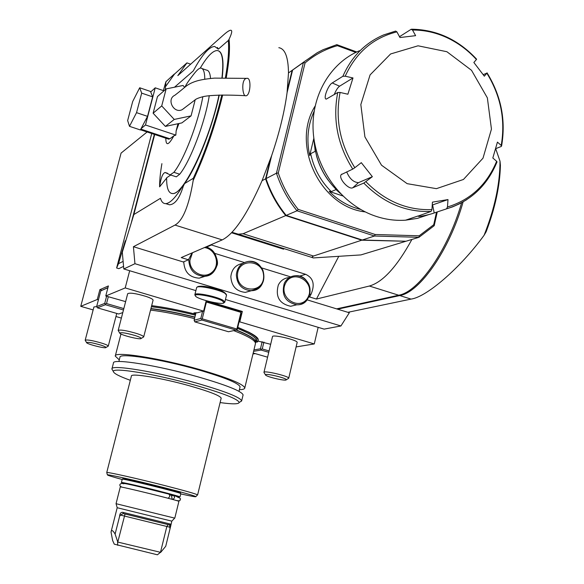 <?xml version="1.0" encoding="UTF-8"?>
<svg xmlns="http://www.w3.org/2000/svg" width="584" height="584" viewBox="0 0 584 584"><rect width="100%" height="100%" fill="white"/><g stroke="black" fill="none" stroke-linecap="round" stroke-linejoin="round"><path stroke-width="0.88" d="M255.23 353.605L252.96 353.977M318.163 327.332L314.287 343.939L296.103 346.918M166.63 178.091L159.607 186.858C159.571 180.471 160.337 172.733 161.907 163.651M202.831 96.725C198.188 122.99 183.996 159.768 173.886 172.324L170.185 174.85L165.111 172.492C162.666 173.207 160.834 177.996 159.607 186.858M218.985 95.039C209.707 140.43 183.354 195.151 172.711 193.538C168.557 193.508 166.535 188.26 166.63 177.792L170.725 175.025M185.077 87.016C185.938 84.644 189.128 79.986 194.654 73.044C197.312 69.759 199.312 68.109 200.655 68.08L200.684 68.087C203.378 68.284 204.736 71.985 204.772 79.168M154.702 134.502L133.845 214.547L160.454 198.312C161.556 201.984 163.359 203.758 165.849 203.626C170.163 203.239 175.784 197.385 182.712 186.07L183.281 186.252C179.522 198.319 174.93 204.495 169.521 204.794L165.695 203.633M194.844 321.886L228.519 331.756L236.06 330.084L201.874 320.032L194.844 321.886L194.114 320.251L200.801 318.455L202.575 311.323L197.377 312.798L193.932 312.878L195.669 314.031M206.196 300.702L203.604 311.148L202.575 311.323M240.425 311.944L242.331 311.454L239.79 321.872L239.024 322.054L241.053 313.732L240.9 312.601L239.637 311.046L207.568 301.468L205.729 302.592M153.066 300.212L153.088 300.139C153.001 299.256 150.73 298.044 146.292 296.504C136.079 293.431 129.874 292.496 127.684 293.694L118.194 330.369M129.677 270.728L125.217 287.927L203.604 311.148M125.217 287.927L105.762 295.986L125.633 301.629M151.679 305.651C164.637 307.264 179.281 310.119 195.625 314.199M257.821 341.027L257.61 341.896L255.463 342.297M256.945 341.18L257.61 341.896M256.931 341.238L257.814 341.027L270.669 344.304M297.125 342.56L297.161 342.428C297.803 340.019 271.888 334.004 272.487 336.691L263.975 372.293M239.024 322.054L237.374 329.23L236.06 330.084M237.834 327.339L248.857 332.194C256.58 336.172 259.566 339.114 257.814 341.027M239.79 321.872L314.287 343.939M105.762 295.986L108.39 285.926L99.857 289.693L101.857 290.277M99.857 289.693L97.287 299.49L98.404 299.818M123.472 309.987L105.405 304.724L97.397 307.826L96.63 306.578L93.922 306.972L85.198 340.173M97.287 299.49L80.753 306.337L121.078 153.103L147.11 131.977M121.377 318.09L115.953 316.513M93.148 309.921L80.753 306.337M165.469 86.702L174.47 74.11L165.469 86.702L165.257 89.688M107.909 287.751L100.798 290.854L107.96 287.569M174.295 74.044L165.907 81.731L163.338 90.6M165.593 86.206L165.907 81.731M233.688 330.61C247.747 336.048 255.018 340.26 255.493 343.246L255.361 343.991M150.548 310.097C163.374 311.659 178.032 314.491 194.523 318.608M195.866 290.606L123.793 268.961L122.297 252.222L125.283 240.761L118.486 263.669L116.617 267.998L151.723 133.51M118.486 263.669L123.115 261.384M205.882 301.979L207.568 301.468M242.331 311.454L207.889 301.161M257.091 341.56L255.463 342.202M122.18 479.486C112.274 476.792 107.339 475.252 107.398 474.872C107.186 474.047 137.072 480.763 164.009 487.64C183.113 492.531 193.735 495.524 195.874 496.604C196.348 497.137 191.304 496.239 180.741 493.911M106.777 472.66L106.748 472.551C106.507 471.653 137.196 478.508 164.863 485.581C184.486 490.618 195.377 493.706 197.538 494.845L197.363 495.035M106.741 472.551L131.393 376.096C130.487 372.847 161.753 377.965 189.596 385.827C209.554 391.543 220.08 395.653 221.183 398.149L221.124 398.405M130.32 380.308C119.435 376.373 113.8 373.468 113.405 371.599C111.464 366.883 155.578 374.008 195.18 385.206C223.387 393.317 238.06 399.076 239.177 402.486C238.615 404.238 232.257 404.267 220.102 402.573M112.61 370.271L111.924 368.993C110.58 364.27 155.833 371.577 196.319 383.053C225.03 391.316 240.141 397.251 241.659 400.865L239.776 402.12M111.975 368.789L113.457 363.036C112.172 358.131 157.424 365.285 197.867 376.811C226.534 385.119 241.615 391.141 243.105 394.879L243.002 395.295M118.859 361.511L119.939 357.313C118.807 352.568 160.775 359.036 198.173 369.76C224.76 377.519 238.725 383.206 240.082 386.827L239.987 387.221M119.282 359.868L115.252 356.101C114.019 350.991 159.279 357.956 199.662 369.541C228.293 377.899 243.331 384.024 244.784 387.915C244.762 389.002 242.966 389.594 239.389 389.696M180.697 493.546L180.325 492.925C183.843 492.684 118.333 476.588 123.1 478.873M116.617 267.998L118.822 268.655L123.567 266.392M123.793 268.961L134.948 263.712L340.925 325.967L324.12 329.12L225.446 299.49M190.669 64.189L186.924 62.882L174.47 74.11M182.712 186.07C178.835 190.924 175.58 193.443 172.952 193.618L171.433 193.413M217.737 50.633C222.613 51.604 224.11 60.663 222.205 77.811M219.256 95.031C212.612 126.94 196.764 167.031 184.559 183.61L193.275 178.288C205.174 152.373 214.693 124.604 221.818 94.995M225.402 77.774C228.213 61.867 229.176 49.45 228.293 40.508L229.059 39.274C232.016 33.091 232.505 30.076 230.541 30.244C229.125 30.463 226.76 32.054 223.446 35.018L177.821 75.628L186.924 62.882M217.416 47.443L218.35 49.136L228.293 40.508M218.35 49.136L214.7 46.472C209.116 46.669 201.984 54.816 193.289 70.898L174.521 87.198M183.281 186.252L184.559 183.61M122.297 252.222L133.845 214.547M192.129 252.879L188.457 259.8L181.222 257.588L222.219 239.893L174.988 225.081L133.415 246.711L134.948 263.712M174.988 225.081C182.88 220.664 188.953 205.765 193.202 180.398L193.275 178.288M222.219 239.893C233.943 234.126 247.229 214.379 262.085 180.653L271.691 155.512C279.371 132.838 284.503 111.88 287.08 92.63L288.489 72.949C288.277 57.101 285.058 48.684 278.823 47.698M411.917 239.447C396.952 266.727 382.761 282.254 369.351 286.029L316.44 299.059L338.472 256.894M283.897 248.58L283.598 249.193L231.556 232.761M283.598 249.193L283.751 248.536M308.768 297.183L309.622 296.971L311.126 294.059C315.104 284.481 313.279 277.896 305.658 274.319L210.868 244.791M309.622 296.971L316.44 299.059M461.637 202.728C447.928 250.397 418.509 291.985 398.689 295.227L336.625 308.87L307.111 299.84M188.457 259.8L183.288 261.968L133.415 246.711M290.642 276.889L261.625 267.895M244.294 262.523L214.642 253.332M183.836 261.734L183.792 262.326C184.529 272.232 189.654 277.517 199.173 278.174L205.451 276.181M242.594 263.457C235.593 264.815 231.673 269.231 230.841 276.714C231.498 286.211 236.33 291.438 245.331 292.38L251.558 290.671M289.292 277.553C284.35 277.962 280.685 280.451 278.312 285.029C275.232 296.694 279.349 303.775 290.671 306.272L296.84 304.775M340.925 325.967L349.32 312.754L347.889 312.316L411.019 299.096C426.364 297.147 459.9 268.494 484.092 235.279C494.655 208.649 499.962 183.945 500.014 161.184L495.677 148.665M336.625 308.87L347.889 312.316M131.203 223.176L154.344 134.378L131.269 222.949M229.059 39.274C230.125 48.311 229.191 61.145 226.256 77.774M222.679 94.988C215.321 125.531 205.495 154.001 193.202 180.398M224.314 292.445L223.519 291.883C219.153 289.007 203.378 285.335 199.801 286.364M304.578 61.473L288.489 72.949M287.474 89.381L292.124 70.394M262.085 180.653L265.581 178.835L270.334 159.403M265.581 178.835C270.063 192.392 276.779 204.641 285.715 215.591L243.053 233.739L313.477 256.026L361.73 240.192L285.715 215.591M405.683 241.25L361.73 240.192M231.987 232.308L238.33 234.184L243.053 233.739M405.406 241.418L360.912 254.916L313.068 257.946L312.126 256.945L313.477 256.026M271.691 155.512L266.041 178.602C270.531 192.165 277.247 204.429 286.189 215.387L297 210.787L374.475 236.016L362.27 240.017L405.982 241.243L418.947 237.316L374.475 236.016L375.198 234.498L419.166 235.805L418.947 237.316L434.204 225.687L433.729 224.723L436.511 212.196M286.189 215.387L362.27 240.017M304.812 61.284L292.599 70.058L287.08 92.63M298.19 209.386L297 210.787C287.883 199.589 281.028 187.062 276.444 173.207L278.283 172.981C282.773 186.376 289.409 198.516 298.19 209.386L375.198 234.498M355.787 52.414L337.413 45.676C325.463 49.02 314.674 54.772 305.06 62.933L278.283 172.981M305.06 62.933L303.417 62.459L304.709 61.364L317.2 52.742L323.164 49.662L336.822 44.654L356.736 51.969M266.041 178.602L276.444 173.207L303.417 62.459L292.599 70.058M337.413 45.676L336.822 44.654M419.166 235.805L433.729 224.723M437.248 211.948L434.204 225.687M463.119 201.903C449.57 249.988 419.794 292.336 399.77 295.562L337.61 309.177M500.014 161.184L500.408 165.323C499.911 185.909 495.152 208.05 486.144 231.76L484.092 235.279M132.699 101.499L127.655 120.559L129.487 126.334L136.539 112.654L141.693 93.133L139.678 87.761L132.699 101.499M248.653 79.052L248.032 78.409C240.696 76.643 242.36 95.163 245.185 95.688C249.806 97.309 251.288 82.234 248.653 79.052M129.487 126.334L140.379 129.955L147.54 116.347L152.65 96.864L150.489 91.454L139.678 87.761M147.54 116.347L136.539 112.654M152.65 96.864L141.693 93.133M247.419 78.38L214.525 78.117C199.903 79.417 195.071 81.329 191.077 83.162C185.165 86.191 186.625 86.228 174.828 95.28C166.192 99.178 173.733 113.953 182.157 109.682L184.413 108.047M168.316 139.021L169.886 138.78L173.879 135.795C168.564 145.409 165.878 146.212 165.812 138.196M150.694 91.958L155.234 87.819L145.489 124.983L141.043 128.692M184.719 87.323L183.018 85.483L166.148 88.899L161.717 105.916L174.236 119.428L191.07 115.873L195.202 99.769M161.717 105.916L153.118 113.216L157.476 96.557L166.148 88.899M153.118 113.216L165.382 126.407L174.236 119.428M165.382 126.407L181.872 122.903L191.07 115.873M163.98 90.819L155.234 87.819M177.989 123.728L176.134 130.918L175.835 135.116L173.879 135.795M175.835 135.116L145.489 124.983M176.134 130.918L178.945 123.523M175.463 176.558L176.332 176.843L179.711 174.222C190.362 161.235 205.269 121.925 209.262 95.674M210.525 78.439C210.116 73.036 208.743 70.255 206.4 70.087L202.101 68.584M222.489 300.972C216.379 297.015 193.516 292.657 195.355 295.774C195.844 298.935 222.927 305.527 223.942 302.731L222.489 300.972M224.03 302.68L224.818 302.037L223.234 300.417C217.146 296.46 194.289 291.912 194.837 294.738L195.1 295.365M226.519 295.132L224.979 293.321C219.219 289.496 197.545 285.014 196.691 287.452L194.866 294.613M226.285 294.343L224.555 292.591C219.036 288.927 198.326 284.642 197.501 286.978L197.407 287.036M286.269 379.753L286.262 379.775C286.313 381.483 265.537 376.607 265.479 374.891C264.369 372.818 287.051 378.118 286.269 379.753M264.092 372.672L263.953 372.395C263.253 370.11 289.277 376.213 288.73 378.206L288.255 378.556M135.327 335.596C139.255 336.888 141.182 337.837 141.131 338.435C140.905 340.195 119.537 334.814 119.713 333.041C121.246 332.179 126.451 333.033 135.327 335.596M118.362 330.799L118.18 330.42C120.311 329.5 126.516 330.537 136.802 333.537C141.284 335.012 143.584 336.121 143.715 336.866L143.248 337.194M101.083 345.173C104.375 346.261 105.989 347.035 105.93 347.502C105.755 348.94 86.33 343.991 86.571 342.56C88.118 341.917 92.958 342.786 101.083 345.173M85.33 340.494L85.191 340.202C87.286 339.523 93.053 340.574 102.492 343.356C106.266 344.604 108.193 345.516 108.274 346.093L107.938 346.327M172.623 499.466C174.952 498.137 175.112 496.736 173.119 495.269L171.579 496.101L172.192 499.349M180.799 493.677L180.814 493.633C181.792 492.838 120.056 477.668 122.238 479.252L121.421 482.479M123.669 483.34L121.414 482.508C120.479 481.807 140.569 486.348 158.768 490.976L180.011 496.896L177.448 496.59M170.652 526.25L170.002 528.841L169.652 524.987L123.516 513.606L125.042 513.986L117.785 542.076L160.483 552.311L157.41 554.8L114.252 544.157L112.624 540.499L111.026 532.031C111.573 529.608 112.931 530.294 115.114 534.09L119.574 516.46C119.815 513.402 120.954 512.044 122.998 512.372L170.747 524.147L170.652 526.25L171.82 521.147L117.194 507.73L111.142 531.586M170.112 528.432L165.754 546.164L170.002 528.841M165.754 546.164L165.929 545.441M122.998 512.372L123.217 513.548L168.177 524.622L166.849 526.469L160.483 552.311M125.042 513.986L168.177 524.622M178.894 501.422L178.901 501.393C179.835 500.809 118.041 485.632 120.282 486.99L116.048 503.678M174.682 518.117L116.07 503.7M123.217 513.548L120.45 515.066L119.574 516.46M115.114 534.09L117.785 542.076M165.71 546.295L160.637 552.42M170.747 524.147L169.491 524.936L168.272 524.629M117.742 545.317L117.559 542.098M168.068 498.247C170.032 496.874 170.251 495.48 168.732 494.057L138.707 486.567C128.677 484.187 123.684 483.202 123.728 483.61M100.798 290.854L96.63 306.578L104.726 303.403L106.602 296.234M104.726 303.403L105.135 303.965L106.529 303.549L108.317 296.701M106.529 303.549L123.83 308.593M97.397 307.826L118.691 314.002L122.801 312.579M105.405 304.724L105.135 303.965M253.938 349.918L260.457 348.794L260.88 349.349L262.245 348.955L263.91 342.034M262.245 348.955L269.078 350.947M260.457 348.794L262.179 341.618M253.186 353.013L267.589 357.189M268.757 352.298L261.07 350.057L253.595 351.32M260.88 349.349L261.07 350.057M200.801 318.455L201.641 319.251L202.225 318.827L206.334 302.286M194.114 320.251L196.02 312.623M202.225 318.827L236.892 329.033L240.9 312.601M236.892 329.033L236.929 329.639M240.725 312.287L206.626 302.111M201.641 319.251L201.874 320.032M446.884 51.72L418.042 45.8L390.594 53.969L370.081 74.905L360.832 104.558L364.912 136.897L381.52 165.206L407.136 183.661L436.416 188.661L463.448 179.47L482.997 158.184L491.451 129.122L487.363 97.864L471.529 70.314L446.884 51.72M432.24 205.035L447.994 199.582L432.43 202.144L431.941 209.59L431.058 211.43C405.873 212.423 383.447 202.977 363.796 183.084L372.366 176.689L358.474 182.653L352.751 187.771C348.772 190.026 338.07 178.2 341.224 174.616L352.743 169.105C337.545 144.971 332.551 119.435 337.742 92.491L340.085 92.454L347.882 94.221L352.991 77.949L339.581 86.198C337.705 87.585 335.917 90.403 334.201 94.637M466.842 199.618L459.944 203.626L452.644 206.846L446.563 208.846L447.468 206.999C470.594 199.852 486.983 184.617 496.634 161.293L492.823 158.001L497.429 142.116L501.211 145.46C505.583 120.034 500.795 95.937 486.844 73.175L483.216 74.642M486.844 73.175L484.326 76.19L473.858 62.481L476.42 59.517C467.835 50.122 457.995 42.829 446.899 37.631C435.766 32.507 424.305 29.974 412.523 30.039L411.114 29.317L399.507 36.69M412.523 30.039L415.618 35.668L399.96 37.529L396.901 31.864C373.242 37.77 356.014 52.553 345.21 76.212L342.866 76.27C351.583 56.641 365.175 42.858 383.637 34.923L395.631 31.076L396.901 31.864M346.699 171.864C349.524 178.711 353.451 182.303 358.474 182.653M340.085 92.454C335.026 118.917 339.932 144 354.824 167.71L361.292 162.659L372.366 176.689M447.468 206.999L447.994 199.582M352.991 77.949L345.21 76.212M446.563 208.846L434.197 212.963C430.671 214.394 418.064 217.284 418.027 216.095L431.058 211.43M496.634 161.293L497.006 161.914C487.202 185.763 470.434 201.385 446.709 208.78M495.641 148.679L501.174 146.496L501.576 146.044L501.211 145.46M411.596 29.207C436.62 29.587 458.294 39.581 476.602 59.174L476.42 59.517M337.742 92.491L326.259 99.127C322.85 98.835 328.361 84.819 332.238 82.957L342.866 76.27M354.824 167.71L352.743 169.105M363.796 183.084L352.751 187.771M359.452 50.764C330.186 62.911 310.878 96.039 313.199 131.721C315.469 167.404 339.238 201.378 370.475 214.27C382.024 219 393.718 220.978 405.544 220.19L417.472 218.358L428.824 214.576M339.713 192.808C323.697 178.354 315.083 160.25 313.878 138.496M313.747 137.539L315.214 151.329L310.666 153.702L309.681 155.563L313.769 138.517M342.808 195.939L329.179 191.406L331.281 191.625L335.997 189.581L340.37 193.494M309.681 155.563C306.337 139.832 307.812 125.085 314.097 111.332M360.722 209.466C348.874 206.59 338.362 200.567 329.179 191.406M221.949 77.818C223.891 60.335 222.336 51.239 217.277 50.531C212.824 50.567 207.145 56.436 200.246 68.124M236.323 329.945C248.996 335.063 255.383 338.997 255.478 341.771L255.493 343.246M150.935 308.556C163.732 310.082 178.397 312.907 194.917 317.032M236.082 330.077C248.587 335.099 255.047 339.005 255.456 341.793L255.77 340.567M150.884 308.761C163.688 310.294 178.346 313.119 194.866 317.236M248.857 332.194L237.812 327.442L247.711 331.836C256.245 336.253 258.887 339.348 255.631 341.122M151.657 305.739C164.52 307.293 179.171 310.119 195.618 314.221C179.178 310.119 164.52 307.293 151.657 305.739M237.571 328.442C249.718 333.42 255.828 337.275 255.909 339.998L255.726 340.742M151.402 306.731C164.199 308.243 178.865 311.06 195.384 315.178M305.658 274.319L299.475 276.159M311.126 294.059L309.761 294.416M398.689 295.227L369.351 286.029M211.474 244.959L206.291 247.193M365.277 211.904C320.485 207.218 290.613 144.854 315.061 106.171M411.019 299.096L399.77 295.562L399.485 295.037M169.886 138.78L140.824 129.115M179.711 174.222L173.886 172.324M285.386 283.605C278.021 298.833 301.329 311.951 308.33 296.628C315.608 281.539 292.548 268.333 285.386 283.605M284.313 283.269C286.707 278.641 290.409 276.123 295.402 275.714C313.316 274.217 314.878 305.717 296.811 304.775C285.372 302.235 281.203 295.073 284.313 283.269M237.491 274.808C236.681 292.321 263.15 294.402 263.632 276.998C264.479 259.654 238.111 257.31 237.491 274.808M236.33 274.838C237.213 267.092 241.294 262.61 248.572 261.391C266.873 259.128 269.523 291.044 250.981 290.693C241.886 289.737 237.002 284.452 236.33 274.838M192.501 252.719L189.917 260.216C189.143 271.962 203.882 279.809 212.153 272.151C220.745 264.917 215.671 248.769 204.422 247.572M205.648 247.047C221.387 249.974 220.248 276.13 204.32 276.298C194.698 275.626 189.515 270.275 188.771 260.252L188.902 258.829M169.674 494.904L172.265 495.473M176.682 496.378C196.253 499.962 106.084 477.749 124.502 483.53M120.45 515.066L169.973 527.242M365.883 181.712C385.192 201.217 407.209 210.51 431.941 209.59M432.613 204.911L434.197 212.963M339.581 86.198L332.238 82.957M328.106 180.091C322.755 172.667 318.879 164.52 316.47 155.651M331.281 191.625C320.696 181.135 313.82 168.491 310.666 153.702M167.535 173.273L165.111 172.492M169.521 204.794L165.849 203.626M195.874 496.604L197.538 494.845M107.398 474.872L106.748 472.551M197.611 494.918L221.183 398.149M239.177 402.486L241.659 400.974M113.405 371.599L111.916 369.11M241.659 400.865L243.105 394.879M238.995 391.331L240.082 386.827M244.784 387.915L255.5 343.428M115.311 355.882L120.961 334.004M238.33 234.184L312.571 257.639M182.157 109.682L194.625 100.251C195.691 99.046 198.502 97.857 203.071 96.674C208.576 95.316 223.059 94.498 245.185 95.688M168.885 139.211L140.474 129.772M176.332 176.843L170.185 174.85M290.671 306.272L296.811 304.775C305.447 305.461 313.192 294.789 308.797 284.269C305.87 278.626 301.402 275.772 295.402 275.714M245.331 292.38L250.981 290.693C261.939 288.189 265.917 281.371 262.917 270.261C259.829 264.194 255.047 261.238 248.572 261.391M199.173 278.174L204.32 276.298C210.612 275.546 214.759 272.093 216.781 265.946C219.474 261.895 214.175 247.959 205.67 247.032M223.942 302.731L224.745 302.257M195.355 295.774L194.866 294.986M226.556 294.978L224.818 302.037M286.262 379.775L288.722 378.271M265.479 374.891L263.968 372.468M288.73 378.206L297.161 342.428M141.131 338.435L143.693 336.932M119.713 333.041L118.187 330.5M143.715 336.866L153.088 300.139M105.93 347.502L108.259 346.144M86.571 342.56L85.191 340.26M108.274 346.093L116.749 313.44M123.772 483.537L123.611 483.151C122.786 482.45 132.101 484.472 151.548 489.209C168.827 493.495 177.5 495.896 177.565 496.4M180.814 493.633L180.011 496.896M178.901 501.393L174.798 518.117M171.82 521.147L174.718 518.081M117.194 507.73L116.063 503.678M169.652 524.987L168.155 524.622M177.251 496.758L173.696 495.436M175.733 500.335C179.032 501.116 180.493 500.853 180.106 499.561C181.179 498.889 180.193 498.013 177.149 496.933M123.786 483.808C119.472 482.355 117.99 486.392 122.888 487.363M501.576 146.044C506.021 120.267 501.174 95.864 487.027 72.832M341.801 174.105L341.224 174.616M418.042 215.978L405.544 220.19"/></g></svg>
